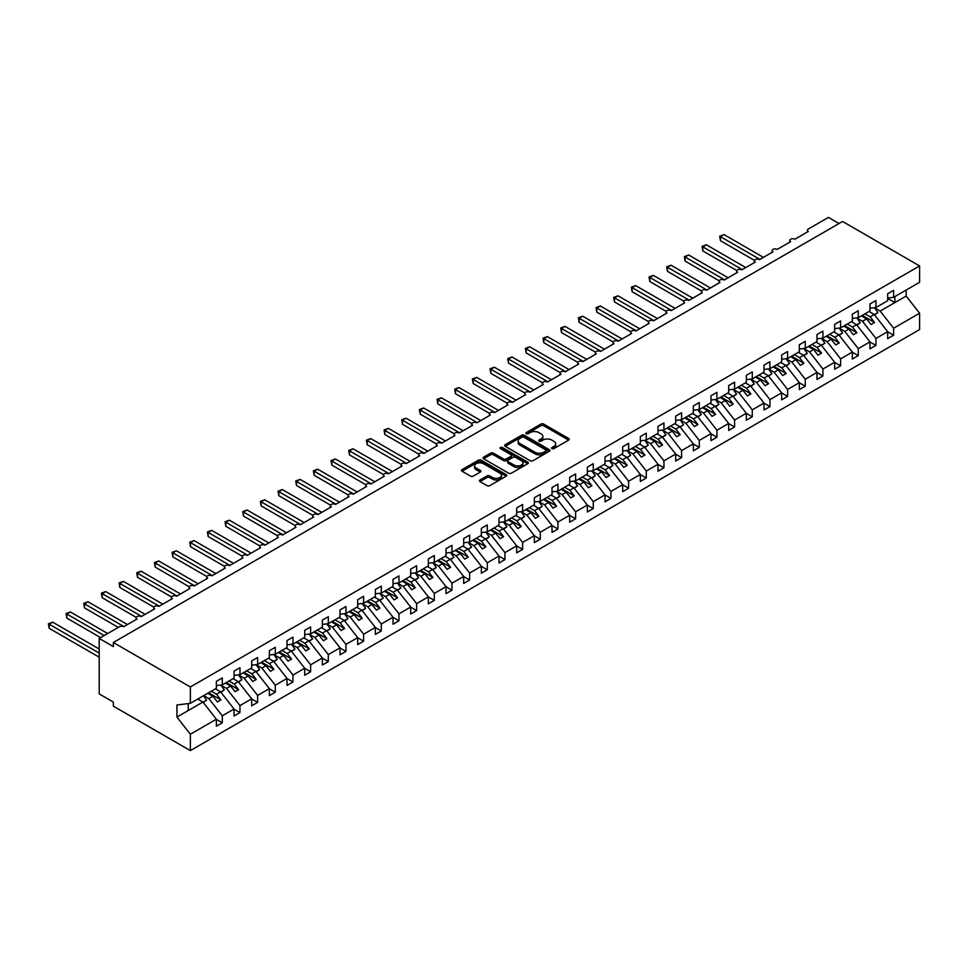 <?xml version="1.0" encoding="UTF-8"?>
<svg xmlns="http://www.w3.org/2000/svg" width="968" height="968" viewBox="0 0 968 968"><rect width="100%" height="100%" fill="white"/><g stroke="black" fill="none" stroke-linecap="round" stroke-linejoin="round"><path stroke-width="1.45" d="M551.978 448.607A1.367 0.799 0 0 0 553.926 448.607L568.664 440.101A1.96 1.137 0 0 0 569.232 439.303A1.96 1.137 0 0 0 568.664 438.504L543.689 424.081A1.96 1.137 0 0 0 540.918 424.081L526.181 432.599A1.367 0.799 0 0 0 528.117 433.712L530.028 432.611A6.28 3.63 0 0 1 538.91 432.611L540.991 433.809A6.28 3.63 0 0 1 542.83 436.374A6.28 3.63 0 0 1 540.991 438.94L539.079 440.041A1.367 0.799 0 0 0 541.027 441.166L542.927 440.065A6.28 3.63 0 0 1 551.808 440.065L553.89 441.263A6.28 3.63 0 0 1 555.729 443.828A6.28 3.63 0 0 1 553.89 446.393L551.978 447.494A1.367 0.799 0 0 0 551.978 448.607L551.978 447.494M480.019 479.983A1.96 1.137 0 0 0 479.45 480.793A1.96 1.137 0 0 0 480.019 481.592L487.025 485.634A1.96 1.137 0 0 0 489.796 485.634L506.167 476.183A1.96 1.137 0 0 0 506.748 475.385A1.96 1.137 0 0 0 506.167 474.586L481.205 460.163A1.96 1.137 0 0 0 478.422 460.163L462.051 469.613A1.96 1.137 0 0 0 461.482 470.412A1.96 1.137 0 0 0 462.051 471.222L470.521 476.099A1.96 1.137 0 0 0 473.291 476.099L480.297 472.057A1.96 1.137 0 0 0 480.878 471.259A1.96 1.137 0 0 0 480.297 470.46L476.099 468.028A5.251 3.025 0 0 1 474.562 465.886A5.251 3.025 0 0 1 477.805 463.091A5.251 3.025 0 0 1 483.528 463.745L499.96 473.243A5.251 3.025 0 0 1 501.497 475.385A5.251 3.025 0 0 1 498.254 478.18A5.251 3.025 0 0 1 492.543 477.526L489.796 475.941A1.96 1.137 0 0 0 487.025 475.941L480.019 479.983L480.019 481.592M887.656 298.059L893.597 297.309L919.6 282.305L919.6 265.946L842.583 221.478L113.341 642.498L113.341 646.576L99.208 638.42L119.342 626.792A3.001 1.73 0 0 1 123.589 626.792L137.008 619.036A3.001 1.73 0 0 1 136.137 617.814A3.001 1.73 0 0 1 137.988 616.217A3.001 1.73 0 0 1 141.255 616.592L154.674 608.836A3.001 1.73 0 0 1 153.803 607.614A3.001 1.73 0 0 1 155.654 606.016A3.001 1.73 0 0 1 158.921 606.391L172.34 598.635A3.001 1.73 0 0 1 171.469 597.413A3.001 1.73 0 0 1 173.308 595.816A3.001 1.73 0 0 1 176.587 596.191L190.006 588.435A3.001 1.73 0 0 1 189.135 587.213A3.001 1.73 0 0 1 190.974 585.616A3.001 1.73 0 0 1 194.241 585.991L207.672 578.235A3.001 1.73 0 0 1 206.789 577.013A3.001 1.73 0 0 1 208.64 575.415A3.001 1.73 0 0 1 211.907 575.791L225.338 568.047A3.001 1.73 0 0 1 224.455 566.812A3.001 1.73 0 0 1 226.306 565.215A3.001 1.73 0 0 1 229.573 565.59L243.004 557.846A3.001 1.73 0 0 1 242.121 556.612A3.001 1.73 0 0 1 243.972 555.015A3.001 1.73 0 0 1 247.239 555.39L260.67 547.646A3.001 1.73 0 0 1 259.787 546.424A3.001 1.73 0 0 1 261.638 544.815A3.001 1.73 0 0 1 264.905 545.19L278.336 537.446A3.001 1.73 0 0 1 277.453 536.224A3.001 1.73 0 0 1 279.304 534.614A3.001 1.73 0 0 1 282.571 535.001L296.002 527.245A3.001 1.73 0 0 1 295.119 526.023A3.001 1.73 0 0 1 296.97 524.426A3.001 1.73 0 0 1 300.237 524.801L313.668 517.045A3.001 1.73 0 0 1 312.785 515.823A3.001 1.73 0 0 1 314.636 514.226A3.001 1.73 0 0 1 317.903 514.601L331.334 506.845A3.001 1.73 0 0 1 330.451 505.623A3.001 1.73 0 0 1 332.302 504.026A3.001 1.73 0 0 1 335.569 504.401L349 496.644A3.001 1.73 0 0 1 348.117 495.422A3.001 1.73 0 0 1 349.968 493.825A3.001 1.73 0 0 1 353.235 494.2L366.666 486.444A3.001 1.73 0 0 1 365.783 485.222A3.001 1.73 0 0 1 367.634 483.625A3.001 1.73 0 0 1 370.901 484L384.332 476.244A3.001 1.73 0 0 1 383.449 475.022A3.001 1.73 0 0 1 385.3 473.425A3.001 1.73 0 0 1 388.567 473.8L401.998 466.044A3.001 1.73 0 0 1 401.115 464.821A3.001 1.73 0 0 1 402.966 463.224A3.001 1.73 0 0 1 406.233 463.599L419.664 455.855A3.001 1.73 0 0 1 418.781 454.621A3.001 1.73 0 0 1 420.632 453.024A3.001 1.73 0 0 1 423.899 453.399L437.33 445.655A3.001 1.73 0 0 1 436.447 444.421A3.001 1.73 0 0 1 438.298 442.824A3.001 1.73 0 0 1 441.565 443.199L454.996 435.455A3.001 1.73 0 0 1 454.113 434.233A3.001 1.73 0 0 1 455.964 432.623A3.001 1.73 0 0 1 459.231 432.999L472.662 425.254A3.001 1.73 0 0 1 471.779 424.032A3.001 1.73 0 0 1 473.63 422.435A3.001 1.73 0 0 1 476.897 422.81L490.328 415.054A3.001 1.73 0 0 1 489.445 413.832A3.001 1.73 0 0 1 491.296 412.235A3.001 1.73 0 0 1 494.563 412.61L507.994 404.854A3.001 1.73 0 0 1 507.111 403.632A3.001 1.73 0 0 1 508.962 402.035A3.001 1.73 0 0 1 512.229 402.41L525.66 394.654A3.001 1.73 0 0 1 524.777 393.431A3.001 1.73 0 0 1 526.628 391.834A3.001 1.73 0 0 1 529.895 392.209L543.326 384.453A3.001 1.73 0 0 1 542.443 383.231A3.001 1.73 0 0 1 544.294 381.634A3.001 1.73 0 0 1 547.561 382.009L560.992 374.253A3.001 1.73 0 0 1 560.109 373.031A3.001 1.73 0 0 1 561.96 371.434A3.001 1.73 0 0 1 565.227 371.809L578.658 364.053A3.001 1.73 0 0 1 577.775 362.831A3.001 1.73 0 0 1 579.626 361.233A3.001 1.73 0 0 1 582.893 361.608L596.312 353.852A3.001 1.73 0 0 1 595.441 352.63A3.001 1.73 0 0 1 597.292 351.033A3.001 1.73 0 0 1 600.559 351.408L613.978 343.664A3.001 1.73 0 0 1 613.107 342.43A3.001 1.73 0 0 1 614.958 340.833A3.001 1.73 0 0 1 618.225 341.208L631.644 333.464A3.001 1.73 0 0 1 630.773 332.23A3.001 1.73 0 0 1 632.624 330.632A3.001 1.73 0 0 1 635.891 331.008L649.31 323.264A3.001 1.73 0 0 1 648.439 322.041A3.001 1.73 0 0 1 650.29 320.432A3.001 1.73 0 0 1 653.557 320.807L666.976 313.063A3.001 1.73 0 0 1 666.105 311.841A3.001 1.73 0 0 1 667.956 310.244A3.001 1.73 0 0 1 671.223 310.619L684.642 302.863A3.001 1.73 0 0 1 683.771 301.641A3.001 1.73 0 0 1 685.622 300.044A3.001 1.73 0 0 1 688.889 300.419L702.308 292.663A3.001 1.73 0 0 1 701.437 291.441A3.001 1.73 0 0 1 703.288 289.843A3.001 1.73 0 0 1 706.555 290.219L719.974 282.462A3.001 1.73 0 0 1 719.103 281.24A3.001 1.73 0 0 1 720.954 279.643A3.001 1.73 0 0 1 724.221 280.018L737.64 272.262A3.001 1.73 0 0 1 736.769 271.04A3.001 1.73 0 0 1 738.62 269.443A3.001 1.73 0 0 1 741.887 269.818L755.306 262.062A3.001 1.73 0 0 1 754.435 260.84A3.001 1.73 0 0 1 756.286 259.243A3.001 1.73 0 0 1 759.553 259.618L772.972 251.862A3.001 1.73 0 0 1 772.101 250.639A3.001 1.73 0 0 1 773.952 249.042A3.001 1.73 0 0 1 777.219 249.417L790.638 241.661A3.001 1.73 0 0 1 789.767 240.439A3.001 1.73 0 0 1 791.618 238.842A3.001 1.73 0 0 1 794.885 239.217L808.304 231.473A3.001 1.73 180 0 1 807.433 230.239A3.001 1.73 180 0 1 808.304 229.017L828.451 217.389L839.05 223.511M919.6 265.946L190.357 686.965L113.341 642.498M530.174 460.72A1.96 1.137 0 0 0 532.944 460.72L549.316 451.269A1.96 1.137 0 0 0 549.885 450.471A1.96 1.137 0 0 0 549.316 449.672L524.341 435.261A1.96 1.137 0 0 0 521.571 435.261L505.199 444.711A1.96 1.137 0 0 0 504.618 445.51A1.96 1.137 0 0 0 505.199 446.309L530.174 460.72M500.964 448.91A1.367 0.799 0 0 1 502.356 449.104L527.717 463.745L511.37 473.183A1.96 1.137 0 0 1 508.599 473.183L483.625 458.759L490.631 454.754L490.631 453.121L483.625 457.162A1.96 1.137 0 0 0 483.056 457.961A1.96 1.137 0 0 0 483.625 458.759L483.625 457.162M490.631 454.754A1.96 1.137 0 0 1 493.402 454.754L493.402 453.121A1.96 1.137 0 0 0 490.631 453.121M493.402 453.121L503.529 458.965A1.96 1.137 0 0 0 506.312 458.965L510.959 456.279A1.96 1.137 0 0 0 511.527 455.48A1.96 1.137 0 0 0 510.959 454.682L500.408 448.595A1.367 0.799 0 0 1 502.356 447.47L527.741 462.123A1.96 1.137 0 0 1 528.31 462.922A1.96 1.137 0 0 1 527.741 463.732L527.741 462.123M190.357 686.965L190.357 703.325L216.36 688.308L216.36 681.339L222.301 677.903L222.301 684.884L216.36 685.622M222.301 684.884L234.026 678.108L234.026 671.139L239.967 667.702L239.967 674.684L234.026 675.422M239.967 674.684L251.692 667.908L251.692 660.938L257.633 657.514L257.633 664.484L251.692 665.222M257.633 664.484L269.358 657.708L269.358 650.738L275.299 647.314L275.299 654.283L269.358 655.021M275.299 654.283L287.024 647.507L287.024 640.538L292.965 637.113L292.965 644.083L287.024 644.821M292.965 644.083L304.69 637.319L304.69 630.337L310.631 626.913L310.631 633.883L304.69 634.621M310.631 633.883L322.356 627.119L322.356 620.137L328.297 616.713L328.297 623.682L322.356 624.433M328.297 623.682L340.022 616.918L340.022 609.937L345.963 606.512L345.963 613.494L340.022 614.232M345.963 613.494L357.688 606.718L357.688 599.736L363.629 596.312L363.629 603.294L357.688 604.032M363.629 603.294L375.354 596.518L375.354 589.536L381.295 586.112L381.295 593.094L375.354 593.832M381.295 593.094L393.02 586.318L393.02 579.336L398.961 575.912L398.961 582.893L393.02 583.631M398.961 582.893L410.686 576.117L410.686 569.148L416.627 565.711L416.627 572.693L410.686 573.431M416.627 572.693L428.352 565.917L428.352 558.947L434.293 555.511L434.293 562.493L428.352 563.231M434.293 562.493L446.018 555.717L446.018 548.747L451.959 545.323L451.959 552.292L446.018 553.03M451.959 552.292L463.684 545.516L463.684 538.547L469.625 535.122L469.625 542.092L463.684 542.83M469.625 542.092L481.35 535.316L481.35 528.346L487.291 524.922L487.291 531.892L481.35 532.63M487.291 531.892L499.016 525.128L499.016 518.146L504.945 514.722L504.945 521.691L499.016 522.43M504.945 521.691L516.682 514.928L516.682 507.946L522.611 504.522L522.611 511.491L516.682 512.241M522.611 511.491L534.348 504.727L534.348 497.746L540.277 494.321L540.277 501.303L534.348 502.041M540.277 501.303L552.014 494.527L552.014 487.545L557.943 484.121L557.943 491.103L552.014 491.841M557.943 491.103L569.68 484.327L569.68 477.345L575.609 473.921L575.609 480.902L569.68 481.64M575.609 480.902L587.346 474.126L587.346 467.145L593.275 463.72L593.275 470.702L587.346 471.44M593.275 470.702L605.012 463.926L605.012 456.956L610.941 453.52L610.941 460.502L605.012 461.24M610.941 460.502L622.678 453.726L622.678 446.756L628.607 443.32L628.607 450.301L622.678 451.04M628.607 450.301L640.344 443.526L640.344 436.556L646.273 433.132L646.273 440.101L640.344 440.839M646.273 440.101L658.01 433.325L658.01 426.356L663.939 422.931L663.939 429.901L658.01 430.639M663.939 429.901L675.676 423.137L675.676 416.155L681.605 412.731L681.605 419.701L675.676 420.439M681.605 419.701L693.342 412.937L693.342 405.955L699.271 402.531L699.271 409.5L693.342 410.238M699.271 409.5L711.008 402.736L711.008 395.755L716.937 392.33L716.937 399.3L711.008 400.05M716.937 399.3L728.674 392.536L728.674 385.554L734.603 382.13L734.603 389.112L728.674 389.85M734.603 389.112L746.34 382.336L746.34 375.354L752.269 371.93L752.269 378.911L746.34 379.65M752.269 378.911L764.006 372.135L764.006 365.154L769.935 361.729L769.935 368.711L764.006 369.449M769.935 368.711L781.672 361.935L781.672 354.954L787.601 351.529L787.601 358.511L781.672 359.249M787.601 358.511L799.326 351.735L799.326 344.765L805.267 341.329L805.267 348.311L799.326 349.049M805.267 348.311L816.992 341.535L816.992 334.565L822.933 331.129L822.933 338.11L816.992 338.848M822.933 338.11L834.658 331.334L834.658 324.365L840.599 320.94L840.599 327.91L834.658 328.648M840.599 327.91L852.324 321.134L852.324 314.164L858.265 310.74L858.265 317.71L852.324 318.448M858.265 317.71L869.99 310.946L869.99 303.964L875.931 300.54L875.931 307.509L869.99 308.248M216.36 719.357L222.301 722.781L222.301 715.812L234.026 709.036L220.607 691.854L215.416 688.865M203.679 695.629L208.87 698.63L222.301 715.812M234.026 709.157L239.967 712.581L239.967 705.611L251.692 698.835L238.273 681.666L233.07 678.665M220.91 685.187L226.536 688.43L239.967 705.611M251.692 698.957L257.633 702.381L257.633 695.411L269.358 688.635L255.939 671.465L250.736 668.465M238.576 674.986L244.202 678.229L257.633 695.411M269.358 688.756L275.299 692.18L275.299 685.211L287.024 678.435L273.605 661.265L268.402 658.264M256.242 664.786L261.868 668.029L275.299 685.211M287.024 678.556L292.965 681.992L292.965 675.011L304.69 668.235L291.271 651.065L286.068 648.064M273.908 654.586L279.534 657.841L292.965 675.011M304.69 668.356L310.631 671.792L310.631 664.81L322.356 658.034L308.937 640.864L303.734 637.864M291.574 644.385L297.2 647.64L310.631 664.81M322.356 658.167L328.297 661.592L328.297 654.61L340.022 647.834L326.603 630.664L321.4 627.663M309.24 634.185L314.866 637.44L328.297 654.61M340.022 647.967L345.963 651.391L345.963 644.41L357.688 637.646L344.269 620.464L339.066 617.463M326.906 623.985L332.532 627.24L345.963 644.41M357.688 637.767L363.629 641.191L363.629 634.209L375.354 627.445L361.935 610.264L356.732 607.263M344.572 613.797L350.198 617.039L363.629 634.209M375.354 627.566L381.295 630.991L381.295 624.009L393.02 617.245L379.601 600.063L374.398 597.062M362.238 603.596L367.864 606.839L381.295 624.009M393.02 617.366L398.961 620.79L398.961 613.821L410.686 607.045L397.255 589.863L392.064 586.874M379.904 593.396L385.53 596.639L398.961 613.821M410.686 607.166L416.627 610.59L416.627 603.621L428.352 596.845L414.921 579.663L409.73 576.674M397.57 583.196L403.196 586.439L416.627 603.621M428.352 596.966L434.293 600.39L434.293 593.42L446.018 586.644L432.587 569.474L427.396 566.474M415.236 572.995L420.862 576.238L434.293 593.42M446.018 586.765L451.959 590.19L451.959 583.22L463.684 576.444L450.253 559.274L445.062 556.273M432.902 562.795L438.528 566.038L451.959 583.22M463.684 576.565L469.625 579.989L469.625 573.02L481.35 566.244L467.919 549.074L462.728 546.073M450.568 552.595L456.194 555.838L469.625 573.02M481.35 566.365L487.291 569.801L487.291 562.819L499.016 556.043L485.585 538.874L480.394 535.873M468.234 542.395L473.86 545.649L487.291 562.819M499.016 556.164L504.945 559.601L504.945 552.619L516.682 545.843L503.251 528.673L498.06 525.672M485.9 532.194L491.526 535.449L504.945 552.619M516.682 545.976L522.611 549.4L522.611 542.419L534.348 535.655L520.917 518.473L515.726 515.472M503.566 521.994L509.192 525.249L522.611 542.419M534.348 535.776L540.277 539.2L540.277 532.219L552.014 525.455L538.583 508.273L533.392 505.272M521.232 511.794L526.858 515.049L540.277 532.219M552.014 525.576L557.943 529L557.943 522.018L569.68 515.254L556.249 498.072L551.058 495.071M538.898 501.606L544.524 504.848L557.943 522.018M569.68 515.375L575.609 518.8L575.609 511.818L587.346 505.054L573.915 487.872L568.724 484.871M556.564 491.405L562.19 494.648L575.609 511.818M587.346 505.175L593.275 508.599L593.275 501.63L605.012 494.854L591.581 477.672L586.39 474.683M574.23 481.205L579.856 484.448L593.275 501.63M605.012 494.975L610.941 498.399L610.941 491.429L622.678 484.653L609.247 467.471L604.056 464.483M591.896 471.005L597.522 474.247L610.941 491.429M622.678 484.774L628.607 488.199L628.607 481.229L640.344 474.453L626.913 457.283L621.722 454.282M609.562 460.804L615.188 464.047L628.607 481.229M640.344 474.574L646.273 477.998L646.273 471.029L658.01 464.253L644.579 447.083L639.388 444.082M627.228 450.604L632.854 453.847L646.273 471.029M658.01 464.374L663.939 467.798L663.939 460.829L675.676 454.053L662.245 436.883L657.054 433.882M644.894 440.404L650.52 443.646L663.939 460.829M675.676 454.173L681.605 457.61L681.605 450.628L693.342 443.852L679.911 426.682L674.72 423.681M662.56 430.203L668.186 433.458L681.605 450.628M693.342 443.973L699.271 447.41L699.271 440.428L711.008 433.652L697.577 416.482L692.386 413.481M680.226 420.003L685.852 423.258L699.271 440.428M711.008 433.785L716.937 437.209L716.937 430.228L728.674 423.464L715.243 406.282L710.052 403.281M697.892 409.803L703.518 413.058L716.937 430.228M728.674 423.585L734.603 427.009L734.603 420.027L746.34 413.263L732.909 396.081L727.718 393.081M715.558 399.602L721.184 402.857L734.603 420.027M746.34 413.384L752.269 416.809L752.269 409.827L764.006 403.063L750.575 385.881L745.384 382.88M733.224 389.414L738.85 392.657L752.269 409.827M764.006 403.184L769.935 406.608L769.935 399.627L781.672 392.863L768.241 375.681L763.05 372.68M750.89 379.214L756.516 382.457L769.935 399.627M781.672 392.984L787.601 396.408L787.601 389.439L799.326 382.662L785.907 365.481L780.716 362.492M768.556 369.014L774.17 372.256L787.601 389.439M799.326 382.784L805.267 386.208L805.267 379.238L816.992 372.462L803.573 355.292L798.382 352.291M786.222 358.813L791.836 362.056L805.267 379.238M816.992 372.583L822.933 376.007L822.933 369.038L834.658 362.262L821.239 345.092L816.048 342.091M803.888 348.613L809.502 351.856L822.933 369.038M834.658 362.383L840.599 365.807L840.599 358.838L852.324 352.062L838.905 334.892L833.714 331.891M821.554 338.413L827.168 341.656L840.599 358.838M852.324 352.183L858.265 355.607L858.265 348.637L869.99 341.861L856.571 324.691L851.38 321.691M839.22 328.212L844.834 331.455L858.265 348.637M869.99 341.982L875.931 345.419L875.931 338.437L887.656 331.661L887.656 338.643L893.597 335.218L893.597 328.237L919.6 313.221L919.6 329.58L190.357 750.611L113.341 706.144L113.341 702.054L99.208 693.899L99.208 638.42M856.874 318.012L862.5 321.267L875.931 338.437M893.597 297.309L893.597 290.339L887.656 293.764L887.656 300.745L875.931 307.509M887.656 331.782L893.597 335.218M874.54 307.812L880.166 311.067L893.597 328.237M190.357 703.325L176.938 704.994L176.938 717.07L202.941 702.054L197.75 699.065M202.941 702.054L216.36 719.236L216.36 726.206L222.301 722.781M239.967 712.581L234.026 716.005L234.026 709.036M257.633 702.381L251.692 705.817L251.692 698.835M275.299 692.18L269.358 695.617L269.358 688.635M292.965 681.992L287.024 685.417L287.024 678.435M310.631 671.792L304.69 675.216L304.69 668.235M328.297 661.592L322.356 665.016L322.356 658.034M345.963 651.391L340.022 654.816L340.022 647.834M363.629 641.191L357.688 644.615L357.688 637.646M381.295 630.991L375.354 634.415L375.354 627.445M398.961 620.79L393.02 624.215L393.02 617.245M416.627 610.59L410.686 614.014L410.686 607.045M434.293 600.39L428.352 603.826L428.352 596.845M451.959 590.19L446.018 593.626L446.018 586.644M469.625 579.989L463.684 583.426L463.684 576.444M487.291 569.801L481.35 573.225L481.35 566.244M504.945 559.601L499.016 563.025L499.016 556.043M522.611 549.4L516.682 552.825L516.682 545.843M540.277 539.2L534.348 542.625L534.348 535.655M557.943 529L552.014 532.424L552.014 525.455M575.609 518.8L569.68 522.224L569.68 515.254M593.275 508.599L587.346 512.024L587.346 505.054M610.941 498.399L605.012 501.823L605.012 494.854M628.607 488.199L622.678 491.635L622.678 484.653M646.273 477.998L640.344 481.435L640.344 474.453M663.939 467.798L658.01 471.234L658.01 464.253M681.605 457.61L675.676 461.034L675.676 454.053M699.271 447.41L693.342 450.834L693.342 443.852M716.937 437.209L711.008 440.634L711.008 433.652M734.603 427.009L728.674 430.433L728.674 423.464M752.269 416.809L746.34 420.233L746.34 413.263M769.935 406.608L764.006 410.033L764.006 403.063M787.601 396.408L781.672 399.832L781.672 392.863M805.267 386.208L799.326 389.632L799.326 382.662M822.933 376.007L816.992 379.444L816.992 372.462M840.599 365.807L834.658 369.244L834.658 362.262M858.265 355.607L852.324 359.043L852.324 352.062M875.931 345.419L869.99 348.843L869.99 341.861M176.938 717.07L190.357 734.252L216.36 719.236M190.357 734.252L190.357 750.611M208.87 698.63L212.972 696.27L217.389 701.921L220.922 699.876L216.505 694.225L220.607 691.854M207.781 693.269L212.972 696.27M211.314 691.225L216.505 694.225M226.536 688.43L230.638 686.07L235.055 691.721L238.588 689.676L234.171 684.025L238.273 681.666M225.447 683.069L230.638 686.07M228.98 681.024L234.171 684.025M244.202 678.229L248.304 675.87L252.721 681.52L256.254 679.475L251.837 673.825L255.939 671.465M243.113 672.869L248.304 675.87M246.646 670.824L251.837 673.825M261.868 668.029L265.97 665.669L270.387 671.32L273.92 669.275L269.503 663.625L273.605 661.265M260.779 662.669L265.97 665.669M264.312 660.624L269.503 663.625M279.534 657.841L283.636 655.469L288.053 661.12L291.586 659.075L287.169 653.424L291.271 651.065M278.445 652.468L283.636 655.469M281.978 650.435L287.169 653.424M297.2 647.64L301.302 645.269L305.719 650.92L309.252 648.875L304.835 643.224L308.937 640.864M296.111 642.268L301.302 645.269M299.644 640.235L304.835 643.224M314.866 637.44L318.968 635.068L323.385 640.719L326.918 638.686L322.501 633.036L326.603 630.664M313.777 632.068L318.968 635.068M317.31 630.035L322.501 633.036M332.532 627.24L336.634 624.868L341.051 630.519L344.584 628.486L340.167 622.835L344.269 620.464M331.443 621.867L336.634 624.868M334.976 619.835L340.167 622.835M350.198 617.039L354.3 614.668L358.717 620.319L362.25 618.286L357.833 612.635L361.935 610.264M349.109 611.679L354.3 614.668M352.642 609.634L357.833 612.635M367.864 606.839L371.966 604.468L376.383 610.118L379.916 608.086L375.499 602.435L379.601 600.063M366.775 601.479L371.966 604.468M370.308 599.434L375.499 602.435M385.53 596.639L389.632 594.279L394.049 599.93L397.582 597.885L393.165 592.235L397.255 589.863M384.441 591.279L389.632 594.279M387.974 589.234L393.165 592.235M403.196 586.439L407.298 584.079L411.715 589.73L415.248 587.685L410.831 582.034L414.921 579.663M402.107 581.078L407.298 584.079M405.64 579.033L410.831 582.034M420.862 576.238L424.964 573.879L429.381 579.529L432.914 577.485L428.497 571.834L432.587 569.474M419.761 570.878L424.964 573.879M423.294 568.833L428.497 571.834M438.528 566.038L442.63 563.678L447.047 569.329L450.58 567.284L446.163 561.634L450.253 559.274M437.427 560.678L442.63 563.678M440.96 558.633L446.163 561.634M456.194 555.838L460.296 553.478L464.713 559.129L468.246 557.084L463.829 551.433L467.919 549.074M455.093 550.477L460.296 553.478M458.626 548.433L463.829 551.433M473.86 545.649L477.962 543.278L482.379 548.929L485.912 546.884L481.495 541.233L485.585 538.874M472.759 540.277L477.962 543.278M476.292 538.244L481.495 541.233M491.526 535.449L495.628 533.078L500.045 538.728L503.578 536.696L499.161 531.033L503.251 528.673M490.425 530.077L495.628 533.078M493.958 528.044L499.161 531.033M509.192 525.249L513.294 522.877L517.711 528.528L521.244 526.495L516.827 520.844L520.917 518.473M508.091 519.876L513.294 522.877M511.624 517.844L516.827 520.844M526.858 515.049L530.96 512.677L535.377 518.328L538.91 516.295L534.493 510.644L538.583 508.273M525.757 509.676L530.96 512.677M529.29 507.643L534.493 510.644M544.524 504.848L548.626 502.477L553.043 508.127L556.576 506.095L552.159 500.444L556.249 498.072M543.423 499.488L548.626 502.477M546.956 497.443L552.159 500.444M562.19 494.648L566.292 492.276L570.709 497.927L574.242 495.894L569.825 490.244L573.915 487.872M561.089 489.288L566.292 492.276M564.622 487.243L569.825 490.244M579.856 484.448L583.946 482.088L588.375 487.739L591.908 485.694L587.479 480.043L591.581 477.672M578.755 479.087L583.946 482.088M582.288 477.042L587.479 480.043M597.522 474.247L601.612 471.888L606.041 477.539L609.574 475.494L605.145 469.843L609.247 467.471M596.421 468.887L601.612 471.888M599.954 466.842L605.145 469.843M615.188 464.047L619.278 461.688L623.707 467.338L627.228 465.293L622.811 459.643L626.913 457.283M614.087 458.687L619.278 461.688M617.62 456.642L622.811 459.643M632.854 453.847L636.944 451.487L641.36 457.138L644.894 455.093L640.477 449.442L644.579 447.083M631.753 448.486L636.944 451.487M635.286 446.442L640.477 449.442M650.52 443.646L654.61 441.287L659.026 446.938L662.56 444.893L658.143 439.242L662.245 436.883M649.419 438.286L654.61 441.287M652.952 436.241L658.143 439.242M668.186 433.458L672.276 431.087L676.692 436.737L680.226 434.692L675.809 429.042L679.911 426.682M667.085 428.086L672.276 431.087M670.618 426.053L675.809 429.042M685.852 423.258L689.942 420.886L694.359 426.537L697.892 424.504L693.475 418.854L697.577 416.482M684.751 417.886L689.942 420.886M688.284 415.853L693.475 418.854M703.518 413.058L707.608 410.686L712.024 416.337L715.558 414.304L711.141 408.653L715.243 406.282M702.417 407.685L707.608 410.686M705.95 405.652L711.141 408.653M721.184 402.857L725.274 400.486L729.69 406.136L733.224 404.104L728.807 398.453L732.909 396.081M720.083 397.485L725.274 400.486M723.616 395.452L728.807 398.453M738.85 392.657L742.94 390.286L747.356 395.936L750.89 393.903L746.473 388.253L750.575 385.881M737.749 387.297L742.94 390.286M741.282 385.252L746.473 388.253M756.516 382.457L760.606 380.085L765.022 385.736L768.556 383.703L764.139 378.052L768.241 375.681M755.415 377.096L760.606 380.085M758.948 375.052L764.139 378.052M774.17 372.256L778.272 369.897L782.688 375.548L786.222 373.503L781.805 367.852L785.907 365.481M773.081 366.896L778.272 369.897M776.614 364.851L781.805 367.852M791.836 362.056L795.938 359.697L800.355 365.347L803.888 363.303L799.471 357.652L803.573 355.292M790.747 356.696L795.938 359.697M794.28 354.651L799.471 357.652M809.502 351.856L813.604 349.496L818.02 355.147L821.554 353.102L817.137 347.451L821.239 345.092M808.413 346.496L813.604 349.496M811.946 344.451L817.137 347.451M827.168 341.656L831.27 339.296L835.686 344.947L839.22 342.902L834.803 337.251L838.905 334.892M826.079 336.295L831.27 339.296M829.612 334.25L834.803 337.251M844.834 331.455L848.936 329.096L853.352 334.746L856.886 332.702L852.469 327.051L856.571 324.691M843.745 326.095L848.936 329.096M847.278 324.062L852.469 327.051M862.5 321.267L866.602 318.896L871.019 324.546L874.552 322.501L870.135 316.851L874.237 314.491L887.656 331.661M861.411 315.895L866.602 318.896M864.944 313.862L870.135 316.851M874.237 314.491L869.046 311.49M880.166 311.067L906.169 296.051L919.6 313.221M887.656 298.41L894.868 302.573L894.868 296.583M906.169 290.049L906.169 296.051M188.24 710.548L188.24 703.591M862.258 315.411L874.552 322.501M844.592 325.611L856.886 332.702M826.926 335.811L839.22 342.902M809.26 345.999L821.554 353.102M791.594 356.2L803.888 363.303M773.928 366.4L786.222 373.503M756.262 376.6L768.556 383.703M738.596 386.801L750.89 393.903M720.93 397.001L733.224 404.104M703.264 407.201L715.558 414.304M685.598 417.402L697.892 424.504M667.932 427.602L680.226 434.692M650.266 437.802L662.56 444.893M632.6 448.002L644.894 455.093M614.934 458.191L627.228 465.293M597.268 468.391L609.574 475.494M579.602 478.591L591.908 485.694M561.936 488.792L574.242 495.894M544.27 498.992L556.576 506.095M526.604 509.192L538.91 516.295M508.938 519.393L521.244 526.495M491.272 529.593L503.578 536.696M473.606 539.793L485.912 546.884M455.952 549.993L468.246 557.084M438.286 560.194L450.58 567.284M420.62 570.382L432.914 577.485M402.954 580.582L415.248 587.685M385.288 590.783L397.582 597.885M367.622 600.983L379.916 608.086M349.956 611.183L362.25 618.286M332.29 621.383L344.584 628.486M314.624 631.584L326.918 638.686M296.958 641.784L309.252 648.875M279.292 651.984L291.586 659.075M261.626 662.185L273.92 669.275M243.96 672.385L256.254 679.475M226.294 682.573L238.588 689.676M208.628 692.773L220.922 699.876M552.534 448.801L553.89 448.027A6.28 3.63 0 0 0 555.729 445.461L555.729 443.828M542.83 436.374L542.83 438.008A6.28 3.63 0 0 1 540.991 440.573L539.624 441.36M568.639 440.113L543.689 425.714A1.96 1.137 0 0 0 540.918 425.714L526.725 433.906M549.279 451.294L524.341 436.883A1.96 1.137 0 0 0 521.571 436.883L505.223 446.321M545.843 451.04A1.367 0.799 0 0 0 545.843 449.914L523.93 437.258A1.367 0.799 0 0 0 521.982 437.258L519.973 438.419A6.28 3.63 0 0 0 518.134 440.984A6.28 3.63 0 0 0 519.973 443.55L534.953 452.201A6.28 3.63 0 0 0 543.834 452.201L545.843 451.04L545.843 452.661A1.367 0.799 0 0 0 546.242 452.104L546.242 450.471M518.134 440.984L518.134 442.618A6.28 3.63 0 0 0 519.973 445.183L519.973 443.55M545.843 452.661L543.834 453.823A6.28 3.63 0 0 1 534.953 453.823L519.973 445.183M493.402 454.754L503.529 460.599A1.96 1.137 0 0 0 506.312 460.599L510.959 457.912A1.96 1.137 0 0 0 511.527 457.114L511.527 455.48M514.044 465.027A5.251 3.025 0 0 0 519.755 465.693A5.251 3.025 0 0 0 522.998 462.885A5.251 3.025 0 0 0 521.462 460.744L515.666 457.404A1.96 1.137 0 0 0 512.895 457.404L508.248 460.09A1.96 1.137 0 0 0 507.68 460.889A1.96 1.137 0 0 0 508.248 461.688L514.044 465.027L514.044 466.661A5.251 3.025 0 0 0 519.755 467.314A5.251 3.025 0 0 0 522.998 464.519L522.998 462.885M507.68 460.889L507.68 462.522A1.96 1.137 0 0 0 508.248 463.321L508.248 461.688M514.044 466.661L508.248 463.321M501.497 475.385L501.497 477.018A5.251 3.025 0 0 1 498.254 479.813A5.251 3.025 0 0 1 492.543 479.16L489.796 477.575A1.96 1.137 0 0 0 487.025 477.575L480.043 481.604M474.562 465.886L474.562 467.52A5.251 3.025 0 0 0 476.099 469.661L476.099 468.028M480.273 472.069L476.099 469.661M506.167 474.586L506.167 476.183L481.205 461.796A1.96 1.137 0 0 0 478.422 461.796L462.087 471.234M719.696 236.204L720.47 236.652L720.47 240.729L719.696 236.204L724.004 234.607L720.47 236.652L759.904 259.412M720.47 240.729L754.532 260.392M724.004 234.607L763.437 257.379M869.421 311.272L869.966 312.023M874.455 307.691L877.903 312.543L874.334 314.612M877.903 312.543L874.576 314.927M702.03 246.404L702.804 246.852L702.804 250.93L702.03 246.404L706.337 244.807L702.804 246.852L742.238 269.612M702.804 250.93L736.866 270.592M706.337 244.807L745.771 267.567M851.755 321.473L852.3 322.223M856.801 317.891L860.237 322.743L856.668 324.812M860.237 322.743L856.91 325.115M684.364 256.605L685.138 257.052L685.138 261.13L684.364 256.605L688.671 255.007L685.138 257.052L724.572 279.812M685.138 261.13L719.2 280.793M688.671 255.007L728.105 277.768M834.089 331.661L834.634 332.423M839.135 328.091L842.583 332.944L839.002 335.013M842.583 332.944L839.244 335.315M666.698 266.793L667.472 267.253L667.472 271.33L666.698 266.793L671.005 265.208L667.472 267.253L706.906 290.013M667.472 271.33L701.534 290.993M671.005 265.208L710.439 287.968M816.423 341.861L816.968 342.624M821.469 338.292L824.918 343.144L821.336 345.213M824.918 343.144L821.578 345.516M649.032 276.993L649.806 277.441L649.806 281.531L649.032 276.993L653.34 275.408L649.806 277.441L689.24 300.213M649.806 281.531L683.868 301.193M653.34 275.408L692.773 298.168M798.757 352.062L799.302 352.824M803.803 348.492L807.251 353.344L803.67 355.413M807.251 353.344L803.912 355.716M631.366 287.193L632.14 287.641L632.14 291.731L631.366 287.193L635.673 285.608L632.14 287.641L671.574 310.413M632.14 291.731L666.202 311.394M635.673 285.608L675.107 308.368M781.091 362.262L781.636 363.024M786.137 358.692L789.585 363.544L786.004 365.614M789.585 363.544L786.246 365.916M613.7 297.394L614.474 297.841L614.474 301.919L613.7 297.394L618.007 295.809L614.474 297.841L653.908 320.614M614.474 301.919L648.536 321.594M618.007 295.809L657.441 318.569M763.437 372.462L763.97 373.212M768.471 368.893L771.92 373.745L768.338 375.802M771.92 373.745L768.58 376.116M596.034 307.594L596.808 308.042L596.808 312.119L596.034 307.594L600.341 306.009L596.808 308.042L636.242 330.814M596.808 312.119L630.87 331.794M600.341 306.009L639.775 328.769M745.771 382.662L746.304 383.413M750.805 379.093L754.254 383.945L750.672 386.002M754.254 383.945L750.914 386.317M578.368 317.794L579.142 318.242L579.142 322.32L578.368 317.794L582.675 316.197L579.142 318.242L618.576 341.002M579.142 322.32L613.204 341.982M582.675 316.197L622.109 338.969M728.105 392.863L728.638 393.613M733.139 389.293L736.587 394.145L733.006 396.202M736.587 394.145L733.248 396.517M560.702 327.995L561.476 328.442L561.476 332.52L560.702 327.995L565.01 326.397L561.476 328.442L600.91 351.202M561.476 332.52L595.538 352.183M565.01 326.397L604.443 349.17M710.439 403.063L710.972 403.813M715.473 399.494L718.921 404.334L715.34 406.403M718.921 404.334L715.582 406.717M543.036 338.195L543.81 338.643L543.81 342.72L543.036 338.195L547.344 336.598L543.81 338.643L583.244 361.403M543.81 342.72L577.872 362.383M547.344 336.598L586.777 359.37M692.773 413.263L693.306 414.014M697.807 409.694L701.255 414.534L697.674 416.603M701.255 414.534L697.916 416.918M525.37 348.395L526.144 348.843L526.144 352.921L525.37 348.395L529.678 346.798L526.144 348.843L565.578 371.603M526.144 352.921L560.206 372.583M529.678 346.798L569.111 369.57M675.107 423.464L675.64 424.214M680.141 419.882L683.59 424.734L680.008 426.803M683.59 424.734L680.25 427.118M507.704 358.596L508.478 359.043L508.478 363.121L507.704 358.596L512.011 356.998L508.478 359.043L547.912 381.803M508.478 363.121L542.54 382.784M512.011 356.998L551.445 379.759M657.441 433.664L657.974 434.414M662.475 430.082L665.923 434.934L662.342 437.004M665.923 434.934L662.584 437.306M490.038 368.796L490.824 369.244L490.824 373.321L490.038 368.796L494.358 367.199L490.824 369.244L530.246 392.004M490.824 373.321L524.874 392.984M494.358 367.199L533.779 389.959M639.775 443.852L640.308 444.614M644.809 440.283L648.257 445.135L644.676 447.204M648.257 445.135L644.918 447.506M472.372 378.984L473.158 379.444L473.158 383.522L472.372 378.984L476.692 377.399L473.158 379.444L512.58 402.204M473.158 383.522L507.208 403.184M476.692 377.399L516.113 400.159M622.109 454.053L622.642 454.815M627.143 450.483L630.591 455.335L627.01 457.404M630.591 455.335L627.252 457.707M454.706 389.184L455.492 389.632L455.492 393.722L454.706 389.184L459.026 387.599L455.492 389.632L494.914 412.404M455.492 393.722L489.542 413.384M459.026 387.599L498.447 410.359M604.443 464.253L604.976 465.015M609.477 460.683L612.925 465.535L609.344 467.604M612.925 465.535L609.586 467.907M437.04 399.385L437.826 399.832L437.826 403.922L437.04 399.385L441.36 397.8L437.826 399.832L477.248 422.605M437.826 403.922L471.888 423.585M441.36 397.8L480.781 420.56M586.777 474.453L587.31 475.215M591.811 470.884L595.26 475.736L591.678 477.805M595.26 475.736L591.92 478.107M419.374 409.585L420.16 410.033L420.16 414.11L419.374 409.585L423.694 408L420.16 410.033L459.582 432.805M420.16 414.11L454.222 433.785M423.694 408L463.115 430.76M569.111 484.653L569.644 485.404M574.145 481.084L577.594 485.936L574.012 487.993M577.594 485.936L574.254 488.308M401.708 419.785L402.494 420.233L402.494 424.311L401.708 419.785L406.028 418.2L402.494 420.233L441.916 443.005M402.494 424.311L436.556 443.985M406.028 418.2L445.449 440.96M551.445 494.854L551.978 495.604M556.479 491.284L559.928 496.136L556.346 498.193M559.928 496.136L556.588 498.508M384.054 429.986L384.828 430.433L384.828 434.511L384.054 429.986L388.362 428.388L384.828 430.433L424.25 453.193M384.828 434.511L418.89 454.173M388.362 428.388L427.783 451.161M533.779 505.054L534.312 505.804M538.813 501.484L542.261 506.337L538.68 508.394M542.261 506.337L538.922 508.708M366.388 440.186L367.162 440.634L367.162 444.711L366.388 440.186L370.696 438.589L367.162 440.634L406.584 463.394M367.162 444.711L401.224 464.374M370.696 438.589L410.117 461.361M516.113 515.254L516.646 516.005M521.147 511.685L524.596 516.525L521.014 518.594M524.596 516.525L521.256 518.909M348.722 450.386L349.496 450.834L349.496 454.912L348.722 450.386L353.03 448.789L349.496 450.834L388.918 473.594M349.496 454.912L383.558 474.574M353.03 448.789L392.451 471.561M498.447 525.455L498.98 526.205M503.481 521.885L506.929 526.725L503.348 528.794M506.929 526.725L503.59 529.109M331.056 460.586L331.83 461.034L331.83 465.112L331.056 460.586L335.364 458.989L331.83 461.034L371.252 483.794M331.83 465.112L365.892 484.774M335.364 458.989L374.785 481.761M480.781 535.655L481.314 536.405M485.815 532.073L489.264 536.925L485.682 538.995M489.264 536.925L485.924 539.309M313.39 470.787L314.164 471.234L314.164 475.312L313.39 470.787L317.698 469.19L314.164 471.234L353.586 493.995M314.164 475.312L348.226 494.975M317.698 469.19L357.119 491.95M463.115 545.855L463.648 546.605M468.149 542.274L471.597 547.126L468.016 549.195M471.597 547.126L468.258 549.497M295.724 480.987L296.498 481.435L296.498 485.512L295.724 480.987L300.032 479.39L296.498 481.435L335.92 504.195M296.498 485.512L330.56 505.175M300.032 479.39L339.453 502.15M445.449 556.043L445.982 556.806M450.483 552.474L453.931 557.326L450.35 559.395M453.931 557.326L450.592 559.698M278.058 491.175L278.832 491.635L278.832 495.713L278.058 491.175L282.366 489.59L278.832 491.635L318.254 514.395M278.832 495.713L312.894 515.375M282.366 489.59L321.787 512.35M427.783 566.244L428.316 567.006M432.817 562.674L436.265 567.526L432.684 569.595M436.265 567.526L432.926 569.898M260.392 501.376L261.166 501.823L261.166 505.913L260.392 501.376L264.7 499.791L261.166 501.823L300.588 524.596M261.166 505.913L295.228 525.576M264.7 499.791L304.121 522.551M410.117 576.444L410.65 577.206M415.151 572.875L418.599 577.727L415.018 579.796M418.599 577.727L415.26 580.098M242.726 511.576L243.5 512.024L243.5 516.101L242.726 511.576L247.034 509.991L243.5 512.024L282.922 534.796M243.5 516.101L277.562 535.776M247.034 509.991L286.455 532.751M392.451 586.644L392.984 587.407M397.485 583.075L400.934 587.927L397.352 589.996M400.934 587.927L397.594 590.298M225.06 521.776L225.834 522.224L225.834 526.302L225.06 521.776L229.368 520.191L225.834 522.224L265.268 544.996M225.834 526.302L259.896 545.976M229.368 520.191L268.801 542.951M374.785 596.845L375.318 597.595M379.819 593.275L383.267 598.127L379.686 600.184M383.267 598.127L379.928 600.499M207.394 531.976L208.168 532.424L208.168 536.502L207.394 531.976L211.702 530.391L208.168 532.424L247.602 555.184M208.168 536.502L242.23 556.164M211.702 530.391L251.136 553.151M357.119 607.045L357.652 607.795M362.153 603.475L365.601 608.327L362.02 610.385M365.601 608.327L362.262 610.699M189.728 542.177L190.502 542.625L190.502 546.702L189.728 542.177L194.036 540.58L190.502 542.625L229.936 565.385M190.502 546.702L224.564 566.365M194.036 540.58L233.469 563.352M339.453 617.245L339.986 617.995M344.487 613.676L347.935 618.528L344.366 620.585M347.935 618.528L344.596 620.899M172.062 552.377L172.836 552.825L172.836 556.903L172.062 552.377L176.37 550.78L172.836 552.825L212.27 575.585M172.836 556.903L206.898 576.565M176.37 550.78L215.803 573.552M321.787 627.445L322.332 628.196M326.821 623.876L330.269 628.716L326.7 630.785M330.269 628.716L326.942 631.1M154.396 562.577L155.17 563.025L155.17 567.103L154.396 562.577L158.704 560.98L155.17 563.025L194.604 585.785M155.17 567.103L189.232 586.765M158.704 560.98L198.137 583.752M304.121 637.646L304.666 638.396M309.155 634.064L312.603 638.916L309.034 640.985M312.603 638.916L309.276 641.3M136.73 572.778L137.504 573.225L137.504 577.303L136.73 572.778L141.038 571.181L137.504 573.225L176.938 595.986M137.504 577.303L171.566 596.966M141.038 571.181L180.471 593.953M286.455 647.846L287 648.596M291.489 644.264L294.938 649.117L291.368 651.186M294.938 649.117L291.61 651.5M119.064 582.978L119.838 583.426L119.838 587.503L119.064 582.978L123.372 581.381L119.838 583.426L159.272 606.186M119.838 587.503L153.9 607.166M123.372 581.381L162.805 604.141M268.789 658.046L269.334 658.797M273.823 654.465L277.272 659.317L273.702 661.386M277.272 659.317L273.944 661.688M101.398 593.178L102.172 593.626L102.172 597.704L101.398 593.178L105.706 591.581L102.172 593.626L141.606 616.386M102.172 597.704L136.234 617.366M105.706 591.581L145.139 614.341M251.123 668.235L251.668 668.997M256.157 664.665L259.606 669.517L256.036 671.586M259.606 669.517L256.278 671.889M83.732 603.366L84.506 603.826L84.506 607.904L83.732 603.366L88.04 601.781L84.506 603.826L123.94 626.586M84.506 607.904L118.29 627.397M88.04 601.781L127.473 624.541M233.457 678.435L234.002 679.197M238.491 674.865L241.939 679.717L238.37 681.787M241.939 679.717L238.612 682.089M66.066 613.567L66.84 614.014L66.84 618.104L66.066 613.567L70.374 611.982L66.84 614.014L104.157 635.565M66.84 618.104L100.624 637.597M70.374 611.982L107.69 633.52M215.791 688.635L216.336 689.398M220.825 685.066L224.273 689.918L220.704 691.987M224.273 689.918L220.946 692.289M48.4 623.767L49.174 624.215L49.174 628.293L48.4 623.767L52.708 622.182L49.174 624.215L99.208 653.097M49.174 628.293L99.208 657.187M52.708 622.182L99.208 649.02M198.125 698.835L198.67 699.598M203.498 695.738L206.607 700.118L203.038 702.187M206.607 700.118L203.28 702.49M553.89 448.027L553.89 446.393M539.079 441.166L539.079 440.041M540.991 440.573L540.991 438.94M526.181 433.712L526.181 432.599M540.918 425.714L540.918 424.081M543.689 425.714L543.689 424.081M568.664 440.101L568.664 438.504M505.199 446.309L505.199 444.711M521.571 436.883L521.571 435.261M524.341 436.883L524.341 435.261M549.316 451.269L549.316 449.672M534.953 453.823L534.953 452.201M543.834 453.823L543.834 452.201M503.529 460.599L503.529 458.965M506.312 460.599L506.312 458.965M510.959 457.912L510.959 456.279M502.356 449.104L502.356 447.47M487.025 477.575L487.025 475.941M489.796 477.575L489.796 475.941M492.543 479.16L492.543 477.526M480.297 472.057L480.297 470.46M462.051 471.222L462.051 469.613M478.422 461.796L478.422 460.163M481.205 461.796L481.205 460.163M789.767 242.169L789.767 240.439M807.433 231.969L807.433 230.239M772.101 252.37L772.101 250.639M754.435 262.57L754.435 260.84M736.769 272.77L736.769 271.04M719.103 282.971L719.103 281.24M701.437 293.171L701.437 291.441M683.771 303.371L683.771 301.641M666.105 313.571L666.105 311.841M648.439 323.772L648.439 322.041M630.773 333.972L630.773 332.23M613.107 344.16L613.107 342.43M595.441 354.361L595.441 352.63M577.775 364.561L577.775 362.831M560.109 374.761L560.109 373.031M542.443 384.961L542.443 383.231M524.777 395.162L524.777 393.431M507.111 405.362L507.111 403.632M489.445 415.562L489.445 413.832M471.779 425.763L471.779 424.032M454.113 435.963L454.113 434.233M436.447 446.163L436.447 444.421M418.781 456.351L418.781 454.621M401.115 466.552L401.115 464.821M383.449 476.752L383.449 475.022M365.783 486.952L365.783 485.222M348.117 497.153L348.117 495.422M330.451 507.353L330.451 505.623M312.785 517.553L312.785 515.823M295.119 527.754L295.119 526.023M277.453 537.954L277.453 536.224M259.787 548.154L259.787 546.424M242.121 558.354L242.121 556.612M224.455 568.543L224.455 566.812M206.789 578.743L206.789 577.013M189.135 588.943L189.135 587.213M171.469 599.144L171.469 597.413M153.803 609.344L153.803 607.614M136.137 619.544L136.137 617.814"/></g></svg>
